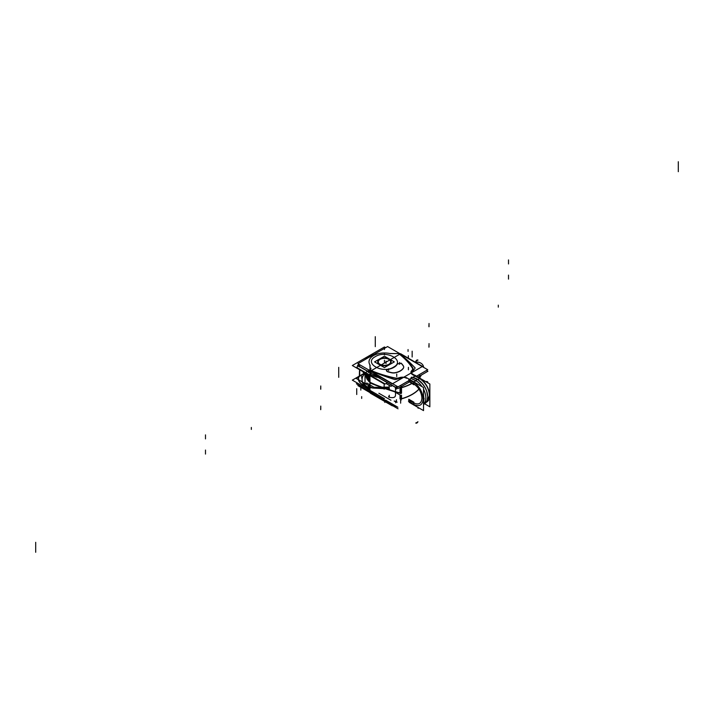 <?xml version="1.0" encoding="UTF-8"?>
<svg xmlns="http://www.w3.org/2000/svg" width="714" height="714" viewBox="0 0 714 714"><rect width="100%" height="100%" fill="white"/><g stroke="black" fill="none" stroke-linecap="round" stroke-linejoin="round"><path stroke-width="1.07" d="M357.544 383.159L356.411 383.811L385.23 400.447M370.548 391.218A240.118 138.632 0 0 0 373.636 392.45A240.118 138.632 0 0 1 370.548 391.218A240.118 138.632 0 0 0 373.636 392.45A240.118 138.632 0 0 1 370.548 391.218M370.548 391.968L370.548 392.584A240.118 138.632 0 0 0 373.993 393.958A240.118 138.632 180 0 1 370.548 392.584L370.548 391.968M400.643 403.169L400.643 395.342M375.011 394.547A240.118 138.632 180 0 1 369.986 392.548L369.986 382.57A240.118 138.632 180 0 0 400.643 393.191M369.834 392.093L369.834 391.558M369.986 392.495L369.986 392.495A1.678 1.374 0 0 1 369.852 391.745M369.379 391.29L369.379 392.191M370.316 393.146L392.254 405.811L393.655 404.999L392.254 405.811L370.316 393.146M370.557 392.405A1.678 0.785 112.1 0 0 370.887 393.352A1.678 0.785 -67.9 0 1 370.566 392.78A1.678 0.785 112.1 0 0 370.887 393.352L370.432 393.164A1.678 0.794 -67.8 0 1 370.102 392.218M400.643 401.098L401.518 398.698L401.518 395.163L401.518 398.698L400.643 401.098L401.518 398.698A39.19 22.625 0 0 0 418.823 389.184A39.19 22.625 180 0 1 401.518 398.698A39.19 22.625 0 0 0 418.823 389.184A39.19 22.625 180 0 1 401.518 398.698A39.19 22.625 0 0 0 418.823 389.184M395.645 402.776A6.712 1.687 -100.6 0 0 396.475 399.688M394.387 391.727L400.929 395.502L394.387 391.727M400.027 393.378L400.027 393.2A240.118 138.632 0 0 1 395.502 391.843L395.502 388.559L395.502 391.843L395.502 388.559L395.502 391.843L400.027 393.2A240.118 138.632 180 0 1 395.502 391.843A240.118 138.632 0 0 0 400.027 393.2A240.118 138.632 180 0 1 395.502 391.843A240.118 138.632 0 0 0 400.027 393.2L401.518 393.209L401.518 387.729A39.19 22.625 0 0 0 411.764 383.588A39.19 22.625 180 0 1 401.518 387.729L400.92 385.203L401.518 393.209L400.027 393.2A240.118 138.632 180 0 1 395.502 391.843A240.118 138.632 0 0 0 400.027 393.2A240.118 138.632 180 0 1 395.502 391.843L400.027 393.2L400.027 388.3L400.027 393.2L401.518 393.209L400.92 385.203M395.502 395.137C395.413 397.493 393.271 398.18 389.076 397.198C393.271 398.18 395.413 397.493 395.502 395.137C395.413 397.493 393.271 398.18 389.076 397.198C393.271 398.18 395.413 397.493 395.502 395.137L395.502 392.37M388.612 396.395A4.48 0.509 -94.6 0 0 388.996 397.323A4.48 0.509 -94.6 0 0 389.264 395.244M378.884 393.262L390.96 400.233M418.895 389.291A39.19 22.625 180 0 1 401.045 399.001L401.045 395.431M385.498 400.286L396.359 406.561M358.58 366.112L356.411 367.362L385.23 383.998L387.39 382.749M395.172 378.259A98.104 56.638 180 0 1 371.512 371.003A98.104 56.638 0 0 0 395.172 378.259A98.104 56.638 180 0 1 371.512 371.003A98.104 56.638 0 0 0 395.172 378.259A98.104 56.638 180 0 1 371.512 371.003L370.548 373.395A240.118 138.632 0 0 0 381.089 377.438A240.118 138.632 180 0 1 370.548 373.395L370.548 374.77A240.118 138.632 180 0 0 377.117 377.34A240.118 138.632 180 0 1 370.548 374.77L370.548 373.395L370.548 374.77A240.118 138.632 180 0 0 377.117 377.34A240.118 138.632 180 0 1 370.548 374.77L371.512 371.235A238.44 137.659 0 0 0 394.976 379.616A32.478 18.751 0 0 0 402.553 377.447A5.373 3.097 0 0 0 400.027 377.795A29.524 17.047 180 0 1 399.233 378.036A4.703 2.713 180 0 1 395.717 378.358A4.703 2.713 0 0 0 399.233 378.036A29.524 17.047 0 0 0 400.027 377.795A29.524 17.047 180 0 1 399.233 378.036A4.703 2.713 180 0 1 395.717 378.358A4.703 2.713 0 0 0 399.233 378.036A4.703 2.713 180 0 1 395.717 378.358M420.019 375.832L420.019 378.134M380.196 376.921A240.118 138.632 0 0 1 369.986 372.976L369.986 382.954A240.118 138.632 0 0 0 394.423 391.7M400.643 387.015L400.643 393.575M369.852 372.306A1.678 0.973 0 0 0 369.834 372.431A1.678 0.973 0 0 0 370.736 373.288M369.834 372.556L369.834 374.279M398.662 353.002A98.104 56.638 180 0 1 413.013 368.21M412.737 367.951A98.104 56.638 0 0 0 400.251 354.412A98.104 56.638 180 0 1 412.737 367.951A98.104 56.638 0 0 0 400.251 354.412A98.104 56.638 180 0 1 412.737 367.951A98.104 56.638 180 0 0 400.251 354.412M400.608 353.725L422.545 366.389L392.254 383.882L370.316 371.218L392.254 383.882L422.545 366.389L400.608 353.725L370.316 371.218L400.608 353.725M411.407 372.324A32.478 18.751 0 0 0 415.164 367.96A32.478 18.751 0 0 1 411.407 372.324A32.478 18.751 0 0 0 415.164 367.96A32.478 18.751 0 0 1 411.407 372.324A32.478 18.751 0 0 0 415.164 367.96A238.44 137.659 0 0 0 400.652 354.412L400.652 354.412A238.44 137.659 0 0 1 415.164 367.96A238.44 137.659 0 0 0 400.652 354.412A238.44 137.659 0 0 1 415.164 367.96A238.44 137.659 0 0 0 400.652 354.412M413.103 368.915A4.703 2.713 0 0 0 412.817 368.076A4.703 2.713 180 0 1 412.424 370.414A29.524 17.047 180 0 1 412.121 370.762A29.524 17.047 0 0 0 412.424 370.414A4.703 2.713 0 0 0 413.103 369.004M412.014 370.878A5.373 3.097 0 0 0 411.407 372.235A5.373 3.097 0 0 1 412.014 370.878A5.373 3.097 0 0 0 411.407 372.235A5.373 3.097 0 0 1 412.014 370.878A5.373 3.097 0 0 0 411.407 372.235M396.225 385.819A6.712 1.687 79.4 0 1 396.475 389.068M419.948 377.117A39.19 22.625 0 0 0 421.43 375.011M419.725 377.224A39.19 22.625 180 0 1 419.296 377.715A39.19 22.625 0 0 0 419.725 377.224A39.19 22.625 180 0 1 419.296 377.715A39.19 22.625 180 0 0 419.725 377.224L419.725 377.956M394.976 379.616A32.478 18.751 0 0 0 402.553 377.447A5.373 3.097 0 0 0 400.027 377.795A29.524 17.047 180 0 1 399.233 378.036A29.524 17.047 0 0 0 400.027 377.795A5.373 3.097 0 0 1 402.553 377.447A5.373 3.097 0 0 0 400.027 377.795A5.373 3.097 0 0 1 402.553 377.447A32.478 18.751 0 0 1 394.976 379.616A32.478 18.751 0 0 0 402.553 377.447A32.478 18.751 0 0 1 394.976 379.616A238.44 137.659 0 0 1 371.512 371.235A238.44 137.659 0 0 0 394.976 379.616A238.44 137.659 0 0 1 371.512 371.235L370.548 373.395A240.118 138.632 0 0 0 381.089 377.438A240.118 138.632 180 0 1 370.548 373.395L371.512 371.235A238.44 137.659 0 0 0 394.976 379.616M389.05 385.239A4.48 0.509 85.4 0 1 389.264 389.014M386.06 383.516L390.96 386.345L392.298 385.578M411.612 383.498A39.19 22.625 0 0 1 401.045 387.684L401.045 393.521M419.189 377.652A39.19 22.625 0 0 0 419.948 376.769L419.948 378.09M370.709 371.441A1.678 0.794 112.2 0 0 370.102 373.386M369.843 372.503A1.678 1.374 0 0 1 370.673 371.423A1.678 1.374 180 0 0 369.843 372.503A1.678 1.374 0 0 1 370.673 371.423A1.678 1.374 180 0 0 369.843 372.503A1.678 1.374 180 0 1 370.673 371.423M369.852 372.904A1.678 1.374 0 0 1 370.798 371.494M369.834 371.664L370.37 370.896M371.512 371.235L370.548 373.395M369.379 371.914L369.379 370.316A1.678 0.803 112.5 0 0 368.335 372.654M395.717 378.197A98.104 56.638 180 0 1 369.379 369.914M359.187 364.435L357.437 365.452L369.834 372.61M373.583 374.77L396.359 387.916L408.47 380.928M426.633 370.361L416.664 376.198M399.84 377.679A5.373 3.097 180 0 1 406.471 378.268M400.215 377.563A29.524 17.047 180 0 1 399.037 377.911M399.412 377.786A4.703 2.713 180 0 1 394.967 378.036M412.478 374.002A5.373 3.097 180 0 1 411.398 372.146A5.373 3.097 180 0 1 412.121 370.593M412.513 370.129A29.524 17.047 180 0 1 411.916 370.816M412.737 367.781A4.703 2.713 180 0 1 413.103 368.835A4.703 2.713 180 0 1 412.308 370.343M388.88 364.613A6.712 3.873 0 0 0 391.156 361.703A6.712 3.873 0 0 0 386.818 358.08A6.712 3.873 0 0 0 379.411 359.142M377.733 361.882A6.712 3.873 0 0 0 381.874 365.461A6.712 3.873 0 0 0 389.192 364.622A6.712 3.873 0 0 0 391.156 361.882M391.156 361.793A6.712 3.873 0 0 0 386.943 358.285A6.712 3.873 0 0 0 379.696 359.142A6.712 3.873 0 0 0 377.733 361.712M380 358.794A6.712 3.873 0 0 0 377.733 361.703A6.712 3.873 0 0 0 382.07 365.327A6.712 3.873 0 0 0 389.478 364.265M384.444 356.179L374.564 361.882L384.444 367.585L394.315 361.882L384.444 356.179M389.192 364.622A6.712 3.873 180 0 1 379.696 364.622A6.712 3.873 180 0 1 379.696 359.142A6.712 3.873 180 0 1 389.192 359.142A6.712 3.873 180 0 1 389.192 364.622A6.712 3.873 0 0 0 389.192 359.142A6.712 3.873 0 0 0 379.696 359.142A6.712 3.873 0 0 0 379.696 364.622A6.712 3.873 0 0 0 389.192 364.622A6.712 3.873 180 0 1 379.696 364.622A6.712 3.873 180 0 1 379.696 359.142A6.712 3.873 180 0 1 389.192 359.142A6.712 3.873 180 0 1 389.192 364.622A6.712 3.873 0 0 1 379.696 364.622A6.712 3.873 0 0 1 379.696 359.142A6.712 3.873 180 0 1 389.192 359.142A6.712 3.873 180 0 1 389.192 364.622M378.822 363.328A6.158 3.552 0 0 0 388.8 364.39A6.158 3.552 0 0 0 388.8 359.365A6.158 3.552 0 0 0 380.089 359.365A6.158 3.552 0 0 0 380.089 364.39A6.158 3.552 0 0 0 388.8 364.39A6.158 3.552 0 0 0 390.058 363.328M388.586 364.443A6.265 3.615 0 0 0 390.156 363.203A6.265 3.615 0 0 0 387.827 358.687A6.265 3.615 0 0 0 379.75 359.338M390.112 363.265A6.158 3.552 0 0 0 387.88 358.937A6.158 3.552 0 0 0 380.089 359.365A6.158 3.552 0 0 0 378.777 363.265M380.303 359.017A6.265 3.615 0 0 0 378.723 363.203A6.265 3.615 0 0 0 389.139 364.122M369.986 386.372L356.054 378.331L364.8 373.279M384.471 398.698L352.323 380.143L363.935 373.44M369.54 389.335A22.536 13.013 180 0 1 368.513 388.773A22.536 13.013 180 0 1 362.284 381.928M369.834 369.906A22.384 12.923 0 0 0 365.791 386.836M364.408 372.842A22.384 12.923 0 0 0 363.524 374.011M363.024 382.347A22.384 12.923 0 0 0 369.638 388.3M369.638 388.719L369.638 389.567M362.899 382.276A22.384 12.923 0 0 0 368.62 387.925A22.384 12.923 0 0 0 369.986 388.648A22.384 12.923 180 0 1 368.62 387.925A22.384 12.923 0 0 0 369.986 388.648A22.384 12.923 180 0 1 368.62 387.925A22.384 12.923 180 0 1 362.899 382.276A22.384 12.923 0 0 0 368.62 387.925A22.384 12.923 0 0 1 362.899 382.276M367.656 387.586L367.656 388.416A22.384 12.923 0 0 0 369.986 389.737M367.656 387.158A22.384 12.923 0 0 0 369.986 388.478M368.62 388.166L368.62 388.835A22.384 12.923 0 0 1 368.504 388.764A22.384 12.923 0 0 0 368.62 388.835A22.384 12.923 0 0 0 369.986 389.567A22.384 12.923 180 0 1 368.62 388.835L368.62 388.166L368.62 388.835A22.384 12.923 0 0 0 369.986 389.567A22.384 12.923 180 0 1 368.62 388.835A22.384 12.923 180 0 1 368.504 388.764A22.536 13.013 180 0 1 367.54 388.175M369.986 383.596L367.737 387.202M364.015 372.271A22.536 13.013 0 0 0 368.513 375.983M368.567 376.01A22.384 12.923 0 0 1 364.14 372.342A22.384 12.923 0 0 0 368.567 376.01A22.384 12.923 180 0 1 364.14 372.342A22.384 12.923 0 0 0 367.737 375.502M366.103 374.493A18.43 10.639 0 0 0 369.986 382.151M366.228 374.591A18.269 10.549 0 0 0 369.986 381.883A18.269 10.549 0 0 1 366.228 374.591A18.269 10.549 0 0 0 369.986 381.883A18.269 10.549 0 0 1 366.228 374.591M369.986 387.818L369.54 388.666A22.536 13.013 0 0 1 362.605 382.106M366.255 374.431A18.269 10.549 0 0 0 369.861 381.785M367.799 374.457A22.384 12.923 0 0 0 369.477 375.421A22.384 12.923 0 0 1 367.799 374.457M363.89 372.199A22.384 12.923 0 0 0 369.638 376.778M366.452 373.681A22.384 12.923 0 0 0 368.62 375.127A22.384 12.923 0 0 0 369.986 375.859A22.384 12.923 180 0 1 368.62 375.127A22.384 12.923 0 0 0 369.986 375.859A22.384 12.923 0 0 1 368.62 375.127A22.384 12.923 180 0 1 366.452 373.681A22.384 12.923 0 0 0 368.62 375.127A22.384 12.923 0 0 1 366.452 373.681M373.859 354.492A21.67 12.513 0 0 0 369.12 356.563A21.67 12.513 0 0 0 365.532 359.303M369.709 375.555L369.54 375.876A22.536 13.013 0 0 1 365.398 373.074M385.64 347.691L384.418 346.986L352.323 365.523L384.471 384.078L384.926 383.82M365.407 359.374A21.822 12.602 180 0 1 366.916 358.035A21.822 12.602 0 0 0 365.407 359.374A21.822 12.602 180 0 1 366.916 358.035A21.822 12.602 0 0 0 365.407 359.374M372.967 355.01A21.545 12.441 0 0 0 366.211 358.91A21.545 12.441 0 0 1 372.967 355.01A21.545 12.441 0 0 0 366.211 358.91A21.545 12.441 0 0 1 372.967 355.01A21.545 12.441 0 0 0 366.211 358.91M373.922 354.456A21.697 12.522 0 0 0 365.47 359.338M367.656 375.626A22.384 12.923 0 0 0 369.986 376.947M369.986 376.769A22.384 12.923 180 0 1 368.62 376.046A22.384 12.923 0 0 0 369.986 376.769A22.384 12.923 180 0 1 368.62 376.046A22.384 12.923 180 0 0 369.986 376.769M416.235 376.367L427.731 369.727L387.595 346.558L357.91 363.703L398.037 386.872L409.595 380.196M411.639 370.727A29.069 16.779 -0 0 0 412.246 370.039A4.248 2.454 0 0 0 412.397 368.129A4.248 2.454 180 0 1 412.246 370.039A29.069 16.779 180 0 1 411.639 370.727A5.819 3.356 180 0 0 412.656 374.689L415.12 376.117L412.835 377.438L415.12 376.117L412.656 374.689L415.12 376.117L412.835 377.438C411.228 377.063 410.746 377.34 411.389 378.268C410.746 377.34 411.228 377.063 412.835 377.438L415.12 376.117L412.656 374.689A5.819 3.356 180 0 1 411.639 370.727A29.069 16.779 -0 0 0 412.246 370.039A29.06 16.779 180 0 1 411.621 370.744A5.819 3.356 0 0 0 412.656 374.689A5.819 3.356 180 0 1 411.639 370.727A29.069 16.779 -0 0 0 412.246 370.039A4.248 2.454 0 0 0 412.397 368.129A97.648 56.379 -0 0 0 398.608 353.573L389.683 353.492A2.472 1.428 0 0 0 390.531 353.582L389.683 353.492A15.44 8.916 0 0 0 373.529 355.572A15.44 8.916 0 0 0 369.914 364.899L370.057 365.381A2.472 1.428 0 0 0 369.914 364.89L370.057 370.057A97.648 56.379 0 0 0 395.27 378.018A4.248 2.454 -0 0 0 398.582 377.929A29.069 16.779 0 0 0 399.769 377.581A5.819 3.356 180 0 1 406.15 377.911A5.819 3.356 0 0 0 399.769 377.581A29.069 16.779 180 0 1 398.582 377.929A4.248 2.454 180 0 1 395.27 378.018A97.648 56.379 180 0 1 370.057 370.057L369.914 364.899A15.44 8.916 180 0 1 373.529 355.572A15.44 8.916 180 0 1 389.674 353.492L398.608 353.573A97.648 56.379 180 0 1 412.397 368.129A4.248 2.454 180 0 1 412.246 370.039A29.069 16.779 180 0 1 411.639 370.727A5.819 3.356 0 0 0 412.656 374.689L415.12 376.117L412.862 377.42M415.352 375.894L412.728 377.411L415.191 375.983L420.1 378.358L417.886 379.634A1.633 0.937 120.4 0 0 417.833 379.598L419.627 378.536L415.12 376.117L419.627 378.536L417.815 379.589L420.028 378.313L415.28 376.028L420.028 378.313L415.28 376.028L420.028 378.313L415.28 376.028L412.835 377.438C411.228 377.063 410.746 377.34 411.389 378.268C410.746 377.34 411.228 377.063 412.835 377.438C411.228 377.063 410.746 377.34 411.389 378.268L409.497 379.366L411.389 378.268L412.522 379.08L411.389 378.268L409.497 379.366L411.389 378.268L412.522 379.08L411.389 378.268L409.497 379.366L411.389 378.268L412.522 379.08A25.918 14.967 -120 0 1 415.932 380.678L413.986 381.794L412.513 381.106L413.986 381.794L415.932 380.678A13.985 8.077 60 0 1 422.063 386.685A13.985 8.077 -120 0 0 415.932 380.678A1.633 0.937 -60 0 1 417.672 379.509A1.633 0.937 120 0 0 415.932 380.678A25.918 14.967 -120 0 0 412.522 379.08A25.918 14.967 -120 0 1 415.932 380.678L413.843 381.874L408.792 378.964M400.965 363.123A2.24 1.294 180 0 1 401.625 363.64M401.125 363.381A2.24 1.294 0 0 1 401.536 363.703A2.24 1.294 0 0 0 401.125 363.381A2.24 1.294 0 0 1 401.536 363.703A2.24 1.294 0 0 0 401.125 363.381L397.386 363.953A13.432 7.756 180 0 1 388.032 369.352A13.432 7.756 0 0 0 397.386 363.953A13.432 7.756 0 0 1 388.032 369.352L386.399 370.495L388.032 369.352A13.432 7.756 0 0 0 397.386 363.953M401.206 363.239L397.359 363.837M374.645 375.189L397.885 388.603L409.872 381.687M417.833 377.09L427.891 371.289L426.463 370.459M369.834 372.413L357.589 365.345L359.169 364.426M403.374 365.889A44.795 25.865 0 0 0 401.438 363.417M403.214 365.827A44.795 25.865 0 0 0 401.625 363.801A44.795 25.865 0 0 1 403.214 365.827A44.795 25.865 0 0 0 401.625 363.801A44.795 25.865 0 0 1 403.214 365.827M403.249 368.228A5.587 3.231 0 0 0 403.696 366.96A5.587 3.231 0 0 0 403.214 365.657M403.696 367.05A5.587 3.231 -0 0 0 403.294 365.943A5.587 3.231 -0 0 1 403.401 368.165A5.587 3.231 -0 0 0 403.696 367.139M400.117 370.932A13.432 7.756 0 0 0 403.401 367.996M400.268 371.021A13.432 7.756 0 0 0 403.33 368.29A13.432 7.756 0 0 1 400.268 371.021A13.432 7.756 0 0 0 403.33 368.29A13.432 7.756 0 0 1 400.268 371.021A13.432 7.756 -0 0 1 395.547 372.779A13.432 7.756 -0 0 0 400.268 371.021A13.432 7.756 -0 0 1 395.547 372.779A13.432 7.756 -0 0 0 400.268 371.021M395.342 372.654A13.432 7.756 -0 0 0 400.42 370.753M391.29 372.538A5.587 3.231 0 0 0 395.743 372.556M391.486 372.762A5.587 3.231 0 0 0 395.538 372.779A5.587 3.231 0 0 1 391.486 372.762A5.587 3.231 0 0 0 395.538 372.779A5.587 3.231 0 0 1 391.486 372.762A44.795 25.865 -0 0 1 387.604 371.744A44.795 25.865 -0 0 0 391.486 372.762A44.795 25.865 -0 0 1 387.604 371.744A44.795 25.865 -0 0 0 391.486 372.762M387.416 371.512A44.795 25.865 0 0 0 391.683 372.637M387.8 371.619A2.24 1.294 180 0 1 386.899 371.244M388.139 369.165L386.39 370.405L387.104 371.387M386.39 370.602L387.042 371.512M397.457 363.622A13.432 7.756 180 0 1 387.764 369.218M393.548 367.13C382.454 374.252 363.007 363.033 375.341 356.625C386.435 349.503 405.882 360.731 393.548 367.13C382.454 374.252 363.007 363.033 375.341 356.625C386.435 349.503 405.882 360.731 393.548 367.13C405.882 360.731 386.435 349.503 375.341 356.625C363.007 363.033 382.454 374.252 393.548 367.13C382.454 374.252 363.007 363.033 375.341 356.625C386.435 349.503 405.882 360.731 393.548 367.13M395.815 378.134A97.648 56.379 180 0 1 369.602 369.852M370.066 365.291L370.066 370.147L370.057 365.291M370.173 365.273A15.431 8.907 180 0 1 373.529 355.581A15.431 8.907 180 0 1 390.326 353.644M398.769 353.582L390.353 353.582L398.769 353.573M408.943 400.242L413.692 402.892C418.69 405.213 421.43 403.633 421.92 398.135C421.43 392.075 418.69 387.327 413.692 383.882C418.69 387.327 421.43 392.075 421.92 398.135C421.43 403.633 418.69 405.213 413.692 402.892L408.943 400.242L413.692 402.892C418.69 405.213 421.43 403.633 421.92 398.135C421.43 403.633 418.69 405.213 413.692 402.892C418.69 405.213 421.43 403.633 421.92 398.135C421.43 392.075 418.69 387.327 413.692 383.882L408.488 380.839L413.692 383.882C418.69 387.327 421.43 392.075 421.92 398.135C421.43 392.075 418.69 387.327 413.692 383.882L408.488 380.839M398.635 377.911A4.239 2.445 180 0 1 395.208 378.001M399.795 377.572A29.06 16.779 180 0 1 398.555 377.938M370.057 370.057L370.057 365.381L370.057 370.057A97.648 56.379 0 0 0 395.27 378.018A4.248 2.454 -0 0 0 398.582 377.929A29.069 16.779 0 0 0 399.769 377.581A5.819 3.356 180 0 1 406.15 377.911A5.819 3.356 0 0 0 399.769 377.581A29.069 16.779 180 0 1 398.582 377.929A4.248 2.454 180 0 1 395.27 378.018A97.648 56.379 180 0 1 370.057 370.057A97.648 56.379 0 0 0 395.27 378.018A4.248 2.454 -0 0 0 398.582 377.929A29.069 16.779 0 0 0 399.769 377.581A5.819 3.356 180 0 1 406.15 377.911A5.828 3.365 0 0 0 399.635 377.617M414.298 381.838L413.879 382.552M408.943 379.866L413.692 382.302C419.457 386.399 422.617 391.924 423.188 398.867C422.617 391.924 419.457 386.399 413.692 382.302C419.457 386.399 422.617 391.924 423.188 398.867C422.617 405.159 419.457 407.025 413.692 404.472C419.457 407.025 422.617 405.159 423.188 398.867C422.617 391.924 419.457 386.399 413.692 382.302L408.943 379.866L413.692 382.302C419.457 386.399 422.617 391.924 423.188 398.867C422.617 405.159 419.457 407.025 413.692 404.472L408.943 401.429L413.692 404.472C419.457 407.025 422.617 405.159 423.188 398.867C422.617 405.159 419.457 407.025 413.692 404.472L408.997 401.455M413.87 381.954L416.003 380.723L413.62 382.097L408.72 379.723M409.417 379.321L411.344 378.215L409.417 379.321M419.689 378.59L415.048 376.082M415.164 376.153L412.594 374.671M411.71 370.655A5.828 3.365 0 0 0 412.754 374.761M412.246 370.039A4.248 2.454 0 0 0 412.397 368.129A97.648 56.379 -0 0 0 398.608 353.573A97.648 56.379 180 0 1 412.397 368.129A4.239 2.445 180 0 1 412.21 370.075M398.251 353.314A97.648 56.379 180 0 1 412.594 368.442M424.768 403.874L429.855 406.81L429.855 384.007L420.091 378.366M412.478 373.966L419.448 378.001M406.15 377.492L423.527 387.523L423.527 410.595L413.674 404.909M409.229 402.339L412.442 404.204M424.125 398.903L423.045 398.894M423.527 402.036L423.982 398.867L423.527 402.036L423.982 398.867L423.527 402.036L423.982 398.867L423.527 395.172M416.396 383.409L412.513 381.106L413.986 381.794L415.932 380.678L413.986 381.794L412.513 381.106M423.045 398.555L424.125 398.546M423.527 401.206A13.985 8.077 -120 0 0 423.527 396.582M414.78 382.481A13.985 8.077 -120 0 0 413.843 381.892M423.527 389.166A13.985 8.077 -120 0 1 423.527 403.803A13.985 8.077 -120 0 0 423.527 389.166A13.985 8.077 60 0 1 423.527 403.803A13.985 8.077 -120 0 0 423.527 389.166A13.985 8.077 60 0 1 424.384 402.91M412.603 377.376L417.672 379.509L422.956 384.257A13.985 8.077 60 0 1 426.231 389.933M426.276 402.277L426.776 401.991A13.985 8.077 -120 0 0 428.802 390.379A13.985 8.077 -120 0 0 419.163 378.117M415.12 376.117L419.627 378.536L417.815 379.589L419.627 378.536L415.12 376.117L419.627 378.536C425.633 382.686 428.935 388.398 429.525 395.672L426.294 402.25M424.785 403.133A13.985 8.077 -120 0 0 426.927 391.924A13.985 8.077 -120 0 0 417.797 379.598A1.633 0.937 120 0 0 415.932 380.678A13.985 8.077 60 0 1 422.063 386.685A13.985 8.077 -120 0 0 415.932 380.678A1.633 0.937 -60 0 1 417.797 379.598A1.633 0.937 120 0 0 415.932 380.678A25.918 14.967 -120 0 0 412.522 379.08A25.918 14.967 -120 0 1 415.932 380.678L413.843 381.874L413.843 384.784L408.792 381.41M429.346 395.922L429.346 395.315M419.627 378.536C425.633 382.686 428.935 388.398 429.525 395.672C428.935 388.398 425.633 382.686 419.627 378.536C425.633 382.686 428.935 388.398 429.525 395.672C428.935 388.398 425.633 382.686 419.627 378.536L417.815 379.589A1.633 0.937 120.4 0 0 415.994 380.955M429.346 394.976L429.346 395.565L429.346 394.976M398.037 408.801L372.19 393.878M370.075 392.655L357.91 385.631L358.74 385.149M397.885 407.248L385.667 400.188M408.881 401.384L413.763 404.499M414.397 377.867A25.918 14.967 60 0 1 418.101 379.598L417.958 379.678M412.228 379.116A25.918 14.967 60 0 1 415.932 380.857M413.62 384.659L409.541 381.874M413.692 382.052L413.692 384.525L413.692 382.052L413.692 384.525L408.943 381.33L413.692 384.525L408.943 381.33L408.943 380.571L408.943 381.33L413.692 384.525L408.943 381.33L408.943 380.571M420.18 378.67L415.129 375.305M417.886 379.634L420.18 378.224M413.692 381.963L408.943 379.678M408.792 381.33L408.792 380.66M413.62 402.384L408.72 400.01M408.943 399.965L413.692 402.25M409.541 402.161L413.95 404.749M413.692 402.339L413.692 404.811L408.943 401.607L413.692 404.811L413.692 402.339L413.692 404.811L408.943 401.607L413.692 404.811L408.943 401.607L408.943 400.857M408.792 399.251L413.843 402.161L413.843 405.07L408.792 401.696M408.792 400.947L408.792 401.616M400.027 398.858L400.027 394.985L400.018 398.912M396.368 401.42L394.173 401.027M371.512 393.164A1.678 0.785 -67.9 0 1 370.566 392.78A1.678 0.785 -67.9 0 0 371.512 393.164M394.976 401.545L397.207 402.152M369.834 382.204L378.001 385.89L369.834 382.204L370.548 382.99L369.834 382.204L369.834 376.876L369.834 382.204M508.511 277.746L508.511 275.925M338.722 377.34L338.722 367.362M373.993 393.958A240.118 138.632 180 0 1 370.548 392.584A240.118 138.632 0 0 0 373.993 393.958M367.826 390.835L367.826 389.21M205.489 451.873L205.489 450.043M205.489 452.694L205.489 450.873M35.7 552.288L35.7 542.31M428.935 345.371L428.935 347.191M498.301 305.146L498.301 307.136M508.511 279.12L508.511 277.291M418.645 407.855A1.678 0.518 -76.8 0 1 417.94 407.328M384.784 402.428L384.855 400.777M360.829 390.103L360.829 386.47M508.511 276.925L508.511 275.104M356.732 394.503L356.732 388.666M401.518 395.163L401.518 398.698M205.489 454.068L205.489 452.239M320.711 407.855L320.711 409.675M395.502 388.559L395.235 387.274M412.424 370.414A29.524 17.047 180 0 1 412.121 370.762A29.524 17.047 180 0 0 412.424 370.414A4.703 2.713 0 0 0 412.817 368.076A4.703 2.713 180 0 1 412.424 370.414A4.703 2.713 180 0 0 412.817 368.076M419.323 374.582L419.716 377.046M411.764 383.588A39.19 22.625 180 0 1 401.518 387.729A39.19 22.625 0 0 0 411.764 383.588A39.19 22.625 180 0 1 401.518 387.729M205.489 436.254L205.489 438.075M375.278 336.66L375.278 346.638M508.511 262.127L508.511 263.957M508.511 261.306L508.511 263.127M678.3 161.712L678.3 171.69M370.548 373.226L370.548 374.948M320.711 389.21L320.711 387.381M251.337 429.435L251.337 427.436M205.489 434.88L205.489 436.709M426.115 381.633A1.678 1.267 -35.2 0 1 427.856 382.766M416.708 362.078A6.712 5.48 1 0 1 423.625 367.362M400.027 393.2L395.502 391.843L401.518 393.209M408.346 355.75L408.346 358.187M384.177 383.391L384.123 389.201M205.489 437.075L205.489 438.896M412.156 351.19L412.156 357.018M508.511 259.932L508.511 261.761M370.557 373.565A1.678 0.785 -67.9 0 1 371.119 371.682M371.512 370.164L371.512 371.36M428.935 326.726L428.935 324.897M359.561 366.951L359.561 364.961M369.834 376.876L369.834 381.258L369.834 376.876M365.416 376.581L365.416 374.591M365.006 376.822L365.006 374.823M388.8 364.39A6.158 3.552 0 0 0 388.8 359.365A6.158 3.552 0 0 0 380.089 359.365A6.158 3.552 0 0 0 380.089 364.39A6.158 3.552 0 0 0 388.8 364.39A6.158 3.552 0 0 0 388.8 359.365A6.158 3.552 0 0 0 380.089 359.365A6.158 3.552 0 0 0 380.089 364.39A6.158 3.552 0 0 0 388.8 364.39A6.158 3.552 0 0 0 388.8 359.365A6.158 3.552 0 0 0 380.089 359.365A6.158 3.552 0 0 0 380.089 364.39A6.158 3.552 0 0 0 388.8 364.39M384.444 360.668L384.444 362.489L384.444 360.668M362.417 382.008A22.384 12.923 0 0 0 367.648 388.237A22.384 12.923 180 0 1 362.417 382.008A22.384 12.923 0 0 0 367.648 388.237M368.692 387.791L369.986 385.542M364.488 372.931A22.384 12.923 0 0 0 363.721 373.895A22.384 12.923 180 0 1 364.488 372.931A22.384 12.923 0 0 0 363.721 373.895M365.193 373.672L369.986 380.232L365.193 373.672M369.986 378.67L367.415 375.466L369.986 378.67M369.013 381.758L369.986 382.285L369.013 381.758L369.986 382.285L369.013 381.758L362.739 371.53L369.013 381.758M369.986 382.07L362.998 371.682L369.986 382.07M384.444 360.508L384.444 362.337L384.444 360.508M384.444 347.718L384.444 349.548L384.444 347.718M384.444 352.966L384.444 354.796L384.444 352.966M386.399 370.495L388.032 369.352L386.399 370.495M389.674 353.492A15.44 8.916 0 0 0 373.529 355.572A15.44 8.916 0 0 0 369.914 364.899A15.44 8.916 180 0 1 373.529 355.572A15.44 8.916 180 0 1 389.674 353.492L398.608 353.573L389.683 353.492A15.44 8.916 0 0 0 373.529 355.572A15.44 8.916 0 0 0 369.914 364.899L370.057 365.381L369.914 364.899M408.453 401.143L408.943 401.429L408.453 401.143M359.713 370.646L359.57 375.796C354.706 382.49 367.737 390.014 379.33 387.211L388.255 387.122L379.33 387.211C367.737 390.014 354.706 382.49 359.57 375.796C354.706 382.49 367.737 390.014 379.33 387.211C367.737 390.014 354.706 382.49 359.57 375.796L359.713 370.646L359.713 375.314L359.713 370.646L360.561 370.28L359.713 370.646M364.997 384.07L365.05 373.529L364.997 384.07M403.401 368.165A5.587 3.231 -0 0 0 403.294 365.943A5.587 3.231 -0 0 1 403.401 368.165M399.545 364.292L399.545 362.471M359.508 370.584L359.356 375.751C354.421 382.543 367.639 390.183 379.402 387.327L388.255 387.256L379.402 387.327C367.639 390.183 354.421 382.543 359.356 375.751C354.421 382.543 367.639 390.183 379.402 387.327C367.639 390.183 354.421 382.543 359.356 375.751L359.49 370.646L359.49 375.314L359.49 370.646L360.418 370.191L359.508 370.584M361.677 376.332L361.677 378.161M408.051 349.557L408.051 351.386M388.63 370.593L388.63 368.772M384.444 362.703L384.444 360.873L384.444 362.703M429.034 326.744L429.034 324.915M429.034 325.941L429.034 324.111M429.034 325.298L429.034 323.469M370.138 370.084L371.012 368.219M384.444 362.06L384.444 360.231M412.397 368.129A97.648 56.379 -0 0 0 398.608 353.573L390.513 353.573M320.764 389.246L320.764 387.416M413.692 383.882L408.943 381.053L413.692 383.882M396.743 376.546L396.743 374.716M396.743 375.903L396.743 374.074M386.024 362.98L386.024 361.15L386.024 362.98M408.417 369.165L408.417 367.335M320.764 387.8L320.764 385.979M320.764 388.443L320.764 386.613M408.417 369.798L408.417 367.978M386.024 363.613L386.024 361.784L386.024 363.613M389.237 387.827L373.931 387.247L366.826 383.016L365.613 383.721L372.565 388.032L389.46 389.005L372.565 388.032L365.613 383.721L366.826 383.016L373.931 387.247L389.237 387.827M422.063 386.685A13.985 8.077 -120 0 0 415.932 380.678M361.677 396.618L361.677 398.439M320.764 407.926L320.764 406.096M320.764 408.729L320.764 406.9M320.764 409.372L320.764 407.542M429.034 345.424L429.034 343.595M429.034 346.861L429.034 345.041M369.834 391.674L369.102 391.236M429.034 346.228L429.034 344.398M415.843 361.391A1.633 0.937 -60 0 1 416.86 360.106A1.633 0.937 -60 0 1 417.877 360.222M415.78 361.284L417.949 360.034M417.877 421.733A1.633 0.937 -60 0 1 416.86 423.009A1.633 0.937 -60 0 1 415.843 422.902M417.949 421.84L415.78 423.09M409.497 379.366L411.389 378.268L409.497 379.366M420.028 378.313L417.815 379.589L420.028 378.313M423.527 404.588L425.919 402.758L427.159 400.447L427.704 396.743L426.615 390.951L424.821 387.05L421.126 382.186L417.815 379.589L411.737 377.171M429.685 395.618C428.641 387.55 425.339 381.811 419.761 378.429M429.685 395.44C428.552 387.461 425.294 381.811 419.912 378.509M429.685 395.261L429.641 396.556"/></g></svg>
